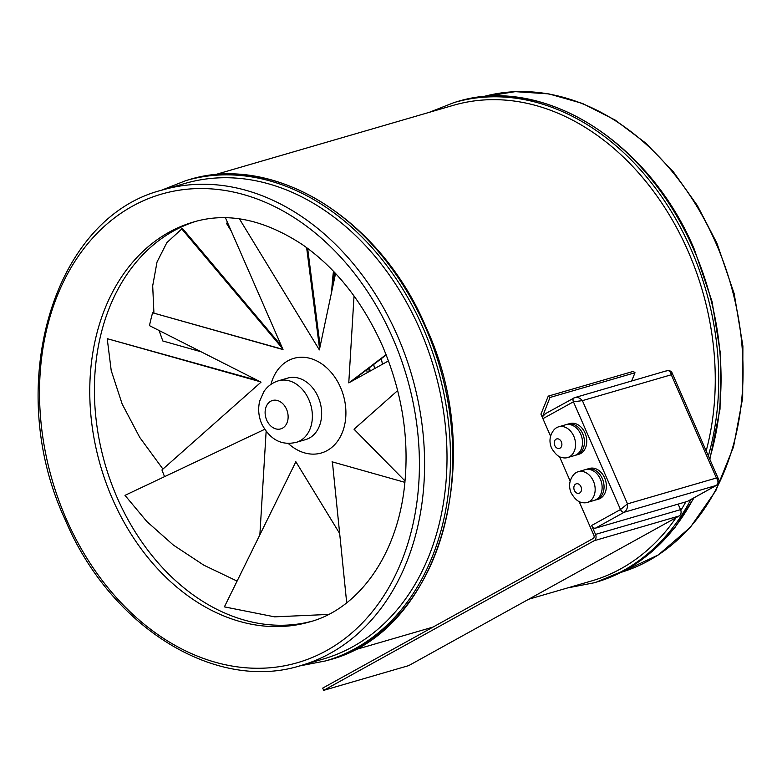 <?xml version="1.0" encoding="UTF-8"?>
<svg xmlns="http://www.w3.org/2000/svg" width="782" height="782" viewBox="0 0 782 782"><rect width="100%" height="100%" fill="white"/><g stroke="black" fill="none" stroke-linecap="round" stroke-linejoin="round"><path stroke-width="1.17" d="M300.992 665.511L323.406 658.991A247.65 187.465 -106.2 0 0 419.963 329.515A247.65 187.465 -106.2 0 0 185.002 183.438L162.588 189.958C52.668 217.171 3.216 386.934 65.111 519.551C110.096 626.91 215.49 692.696 300.992 665.511A247.65 187.465 -106.2 0 0 397.549 336.035A247.65 187.465 -106.2 0 0 162.588 189.958M706.175 450.931A247.65 187.465 -106.2 0 0 688.189 251.442A247.65 187.465 -106.2 0 0 453.228 105.365L214.415 174.875M368.645 368.312A209.449 158.55 -106.2 0 0 369.358 371.489M195.94 221.335A208.217 157.622 -106.2 0 0 117.153 497.635A208.217 157.622 -106.2 0 0 312.301 621.133M333.474 271.276A246.408 186.536 -106.2 0 0 331.695 291.666M369.466 367.687A208.217 157.622 -106.2 0 0 370.209 371.02M528.642 599.256L591.632 580.928A247.65 187.465 -106.2 0 0 676.029 517.723M680.819 510.392A247.65 187.465 -106.2 0 0 685.824 501.868M574.379 490.373A4.927 3.734 -106.2 0 0 579.051 493.276A4.927 3.734 -106.2 0 0 580.977 486.727A4.927 3.734 -106.2 0 0 576.295 483.814A4.927 3.734 -106.2 0 0 574.379 490.373M593.421 481.155A16.021 12.121 -106.2 0 0 578.221 471.712A16.021 12.121 -106.2 0 0 573.636 474.684C569.296 480.197 568.455 486.267 571.114 492.885C574.75 498.906 578.279 502.083 581.71 502.415A16.021 12.121 -106.2 0 0 587.174 502.464A16.021 12.121 -106.2 0 0 593.421 481.155M587.174 502.464L594.134 500.441A16.021 12.121 -106.2 0 0 600.381 479.131A16.021 12.121 -106.2 0 0 585.18 469.679L578.221 471.712M595.082 500.109A16.021 12.121 -106.2 0 0 596.06 499.874L598.386 499.199A16.021 12.121 -106.2 0 0 604.633 477.89A16.021 12.121 -106.2 0 0 589.433 468.447L587.116 469.122A16.021 12.121 -106.2 0 0 586.158 469.454M596.06 499.874A16.021 12.121 -106.2 0 0 602.306 478.564A16.021 12.121 -106.2 0 0 587.116 469.122M554.761 445.486A4.927 3.734 -106.2 0 0 559.443 448.399A4.927 3.734 -106.2 0 0 561.359 441.84A4.927 3.734 -106.2 0 0 556.686 438.927A4.927 3.734 -106.2 0 0 554.761 445.486M573.812 436.268A16.021 12.121 -106.2 0 0 558.612 426.825A16.021 12.121 -106.2 0 0 554.027 429.797C549.687 435.31 548.847 441.38 551.506 448.008C555.142 454.019 558.671 457.196 562.102 457.538A16.021 12.121 -106.2 0 0 567.566 457.578A16.021 12.121 -106.2 0 0 573.812 436.268M567.566 457.578L574.526 455.554A16.021 12.121 -106.2 0 0 580.762 434.245A16.021 12.121 -106.2 0 0 565.572 424.792L558.612 426.825M575.474 455.222A16.021 12.121 -106.2 0 0 576.451 454.987L578.768 454.313A16.021 12.121 -106.2 0 0 585.014 433.003A16.021 12.121 -106.2 0 0 569.824 423.561L567.497 424.235A16.021 12.121 -106.2 0 0 566.549 424.567M576.451 454.987A16.021 12.121 -106.2 0 0 582.698 433.678A16.021 12.121 -106.2 0 0 567.497 424.235M591.632 525.494L620.497 509.522L627.506 503.872C627.79 507.674 626.714 510.451 624.28 512.22L595.425 528.182A3.695 2.385 -119 0 1 591.632 525.494L595.522 534.399A4.927 3.734 -106.2 0 1 594.183 540.714L323.68 690.35L322.702 688.111L593.206 538.466A2.463 1.867 -106.2 0 0 593.87 535.308L579.051 501.379M570.195 481.116L559.443 456.493M550.587 436.229L542.913 418.673A3.695 2.385 -119 0 1 542.493 416.708L549.981 397.481L635.013 372.74L631.661 380.961M595.425 528.182L687.407 501.409L716.273 485.446C718.502 483.735 718.541 481.262 716.4 477.998L718.55 479.268C719.626 480.832 718.971 482.846 716.586 485.309L687.72 501.282A3.695 2.385 -119 0 1 687.407 501.409M323.68 690.35L408.712 665.609L679.216 515.964A4.927 3.734 -106.2 0 0 680.545 509.649L678.131 504.107M542.493 416.708L545.416 413.727M542.112 416.826L540.929 414.118L548.25 396.132L633.273 371.382L635.013 372.74M548.25 396.132L549.981 397.481M716.586 485.309A3.695 2.385 61 0 1 716.273 485.446L624.28 512.22A3.695 2.385 61 0 1 620.497 509.522L573.431 401.801L582.394 400.638L627.506 503.872L716.4 477.998L671.288 374.764L582.394 400.638C579.726 397.667 577.018 396.709 574.281 397.755L666.968 370.688C669.783 370.404 671.523 371.225 672.178 373.122L671.288 374.764C670.487 371.255 668.806 369.994 666.264 370.981M201.091 351.783L162.812 340.981L159.078 330.503M281.393 345.84L182.401 228.354L166.849 242.645L157.035 261.98L152.695 285.831L153.917 312.966M282.585 348.577L181.512 228.608M282.937 349.368L152.607 312.79A209.449 158.55 -106.2 0 0 149.47 325.635L261.051 382.144L161.942 469.953A209.449 158.55 -106.2 0 0 164.562 476.649M239.429 218.892L319.369 349.886L335.556 273.475M152.607 312.79L283.025 349.583L225.451 217.787M259.868 534.839L266.134 431.361M339.671 533.519L295.713 461.497L295.508 462.494M404.929 482.357L332.057 461.8L332.487 462.797M397.676 390.56L354.031 429.23L354.862 429.65M354.031 295.967L348.772 382.877L388.498 360.903M405.056 481.008L354.031 429.23M257.952 380.57L107.222 338.674L111.22 370.59L122.158 404.02L139.714 437.373L162.93 469.083M260.22 381.724L107.222 338.674M264.678 429.328L124.993 495.358L146.791 521.467L173.35 545.064L203.828 565.181L237.093 581.094M295.87 461.751L224.395 606.871L274.609 616.851L328.616 614.427M332.399 461.898L346.7 602.814M351.529 381.352L386.21 354.93M349.515 382.466L386.083 354.608M231.374 231.345L226.624 223.574L227.376 222.205M320.151 346.162L307.649 248.373M319.574 348.889L306.632 247.62M392.76 338.078A243.945 184.669 -106.2 0 0 132.393 206.223A243.945 184.669 -106.2 0 0 66.177 518.74A243.945 184.669 -106.2 0 0 326.544 650.595A243.945 184.669 -106.2 0 0 392.76 338.078M193.701 221.961A208.217 157.622 -106.2 0 0 112.51 498.984A208.217 157.622 -106.2 0 0 310.073 621.807C356.465 609.256 395.731 558.768 404.186 488.965C409.866 440.921 402.613 393.219 382.437 345.859C362.731 301.93 336.113 268.226 302.575 244.737C264.062 219.478 227.767 211.883 193.701 221.961M327.961 660.233A250.113 189.332 -106.2 0 0 425.486 327.472A250.113 189.332 -106.2 0 0 188.179 179.938C274.208 152.558 380.619 218.882 426.092 327.404C488.672 461.468 438.614 632.921 327.961 660.233L325.644 660.907A250.113 189.332 -106.2 0 0 423.16 328.147A250.113 189.332 -106.2 0 0 185.862 180.613L160.945 190.446M708.345 455.896A250.113 189.332 -106.2 0 0 691.386 250.084A250.113 189.332 -106.2 0 0 454.088 102.55L429.22 112.354M709.606 458.79A250.113 189.332 -106.2 0 0 693.712 249.409A250.113 189.332 -106.2 0 0 456.405 101.875L454.088 102.55M716.019 243.349A247.65 187.465 -106.2 0 0 482.699 96.802L515.279 91.65L548.905 93.899L582.522 103.459L615.111 120.027L645.707 143.067L673.41 171.893L697.388 205.617L716.938 243.241L734.181 293.7L742.9 346.084L742.675 397.96L733.506 446.933L715.794 490.725L690.34 527.312L658.268 554.966L621.094 572.346A247.65 187.465 -106.2 0 0 716.019 243.349M373.698 364.461A208.217 157.622 -106.2 0 0 374.598 368.596M334.364 272.214A248.881 188.403 -106.2 0 0 333.23 284.443M366.621 369.847A246.408 186.536 -106.2 0 0 367.286 372.633M694.113 497.743L675.198 527.176L652.139 551.486L625.551 570L596.187 582.17A250.113 189.332 -106.2 0 0 693.654 497.997M596.187 582.17L593.87 582.844A250.113 189.332 -106.2 0 0 690.877 499.532M574.281 397.755A3.695 2.385 61 0 0 573.959 397.891A3.695 2.385 61 0 0 573.431 401.801L542.913 418.673M595.522 534.399L680.545 509.649M594.183 540.714L679.216 515.964M545.054 413.873L575.034 397.442M308.88 399.68A32.033 24.252 -106.2 0 0 278.49 380.785C272.39 382.652 267.532 386.24 263.925 391.538L259.722 400.98C257.855 408.761 258.529 416.405 261.735 423.922C271.735 442.847 284.756 445.046 296.398 442.299A32.033 24.252 -106.2 0 0 308.88 399.68M286.515 409.211A14.79 11.192 -106.2 0 0 270.738 401.225A14.79 11.192 -106.2 0 0 266.721 420.159A14.79 11.192 -106.2 0 0 282.507 428.155A14.79 11.192 -106.2 0 0 286.515 409.211M296.398 442.299L305.674 439.592A32.033 24.252 -106.2 0 0 318.157 396.973A32.033 24.252 -106.2 0 0 287.766 378.077L278.49 380.785M288.079 443.296A49.286 37.311 -106.2 0 0 334.735 444.626A49.286 37.311 -106.2 0 0 340.532 387.442A49.286 37.311 -106.2 0 0 303.103 357.266A49.286 37.311 -106.2 0 0 270.934 384.392M188.179 179.938L185.862 180.613M456.405 101.875C542.434 74.495 648.845 140.819 694.318 249.331L712.05 301.51L720.75 355.644L720.017 409.123L709.851 459.357M381.313 358.664L382.476 364.236M567.634 587.908L593.87 582.844M432.984 627.096L352.819 650.428M299.35 665.981L325.644 660.907M672.178 373.122L718.55 479.268"/></g></svg>
